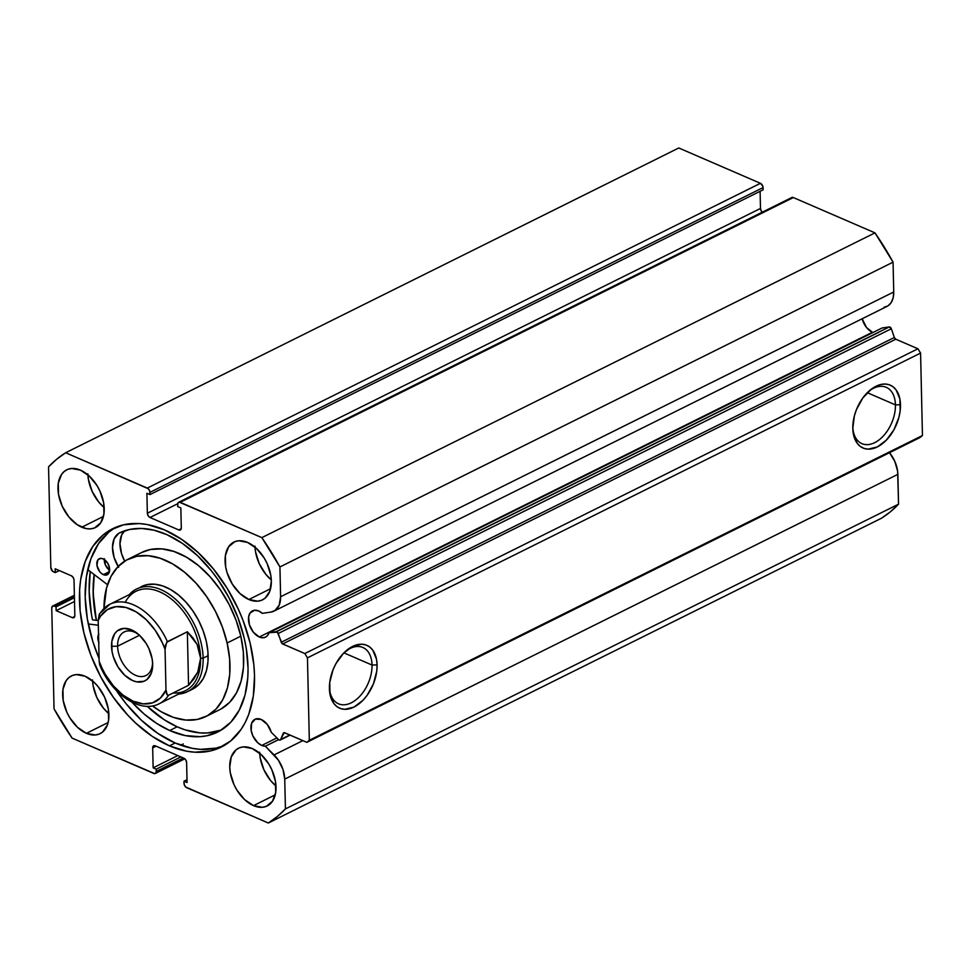 <?xml version="1.0" encoding="UTF-8"?>
<svg xmlns="http://www.w3.org/2000/svg" width="971" height="971" viewBox="0 0 971 971"><rect width="100%" height="100%" fill="white"/><g stroke="black" fill="none" stroke-linecap="round" stroke-linejoin="round"><path stroke-width="1.46" d="M889.436 452.607L894.837 461.431L897.629 471.19L898.551 504.167L285.425 808.928L284.746 779.118A24.639 15.512 63.6 0 0 274.089 754.928L302.855 740.618L274.089 754.928L265.35 746.226L278.641 739.623L271.273 732.292L267.268 724.415L261.175 719.45A14.686 9.237 63.6 0 1 271.273 732.292L278.592 739.574A2.148 1.347 63.6 0 0 279.247 740.036A2.148 1.347 63.6 0 0 280.158 740.06A2.148 1.347 63.6 0 0 280.619 739.538L289.807 734.974L280.619 739.538L283.301 733.251L284.442 732.68L283.301 733.251A2.148 1.347 63.6 0 1 283.75 732.729A2.148 1.347 63.6 0 1 284.673 732.753L306.824 742.342L919.95 437.569L922.45 435.518L309.324 740.278L922.45 435.518L919.95 437.569L306.824 742.342L309.324 740.278L307.455 657.84L920.581 353.068L922.45 435.518L920.581 353.068L917.935 348.783L304.809 653.556L917.935 348.783L920.581 353.068L307.455 657.84L304.809 653.556L282.658 643.967L895.784 339.207L917.935 348.783L895.784 339.207A2.148 1.347 -116.4 0 1 894.352 337.495L895.784 339.207L282.658 643.967A2.148 1.347 63.6 0 1 281.226 642.268L894.352 337.495L891.342 328.744L278.216 633.505L891.342 328.744L894.352 337.495L281.226 642.268L278.216 633.505A2.148 1.347 63.6 0 0 276.14 631.708L889.266 326.936L891.342 328.744A2.148 1.347 -116.4 0 0 889.266 326.936L882.141 327.967L889.266 326.936L276.14 631.708L269.016 632.728A14.686 9.237 63.6 0 1 265.544 637.146A14.686 9.237 63.6 0 1 259.306 637L872.431 332.24L866.52 327.506L862.163 318.755A14.686 9.237 -116.4 0 0 872.431 332.24L259.306 637L262.461 637.765L265.289 637.267L267.547 635.532L269.016 632.728L882.141 327.967L269.016 632.728L277.318 632.145L282.221 643.7L304.809 653.556L307.455 657.84L309.324 740.278L306.824 742.342L284.236 732.644L280.388 739.89L279.247 740.036A2.148 1.347 63.6 0 1 278.592 739.574L265.35 746.226A14.686 9.237 63.6 0 1 261.757 745.449A14.686 9.237 63.6 0 1 251.55 732.219A14.686 9.237 63.6 0 1 254.936 719.305A14.686 9.237 63.6 0 1 261.175 719.45L255.361 719.11L251.61 723.261L251.186 730.52L252.861 735.884L257.703 742.718L261.757 745.449L276.929 737.911L261.757 745.449L265.35 746.226L278.349 760.111L282.962 769.433L284.746 779.118L285.425 808.928L277.245 816.575L268.324 823.02L185.692 787.02L184.259 784.702L183.98 781.194L187.075 782.529L186.614 762.551L185.813 759.977L183.98 758.266L155.178 745.801L153.382 745.946L152.678 747.864L153.139 767.843L156.222 769.178L156.1 772.528L154.753 773.644L72.121 738.13L54.036 708.83L51.754 608.125L52.458 606.207L54.255 606.062L56.051 606.839L56.136 610.65L72.34 617.653L74.136 617.507L74.84 615.602L74.027 580.088L73.226 577.514L71.393 575.803L55.189 568.788L55.274 572.599L52.495 571.154L50.832 567.537L48.55 466.833L56.731 459.186L65.652 452.753L148.284 488.741L149.716 491.059L149.983 494.579L146.9 493.244L147.361 513.222L148.162 515.783L149.995 517.494L178.798 529.96L180.594 529.814L181.298 527.896L180.837 507.918L177.754 506.583L177.875 503.233L179.222 502.128L261.854 537.631L279.927 566.943L280.607 596.752L279.235 605.079L274.951 610.553L270.848 612.106L262.328 613.344L258.711 611.002L254.693 610.237L250.081 612.98L248.612 616.986L249.377 624.766L253.395 632.279L259.306 637A14.686 9.237 63.6 0 1 249.098 623.758A14.686 9.237 63.6 0 1 252.472 610.844A14.686 9.237 63.6 0 1 258.711 611.002A14.686 9.237 63.6 0 1 262.328 613.344L270.848 612.106A24.639 15.512 63.6 0 0 273.883 611.172L887.021 306.399A24.639 15.512 -116.4 0 0 893.733 291.992L893.162 297.794L891.232 302.515L888.077 305.792L883.974 307.346M872.431 332.24A14.686 9.237 -116.4 0 0 873.05 332.483M868.341 391.665A30.684 19.117 -66.6 0 1 886.268 387.32A30.684 19.117 -66.6 0 1 895.432 404.871L900.493 404.737A34.264 21.35 -66.6 0 1 877.493 446.842A34.264 21.35 -66.6 0 1 852.817 428.842A34.264 21.35 -66.6 0 1 852.805 428.442L854.359 415.94L856.446 409.592L862.831 397.952L871.327 389.153L880.624 384.528L885.139 384.031L889.327 384.783L893.029 386.761L896.087 389.893L899.899 399.057L900.166 410.891L898.94 417.251L894 429.668L886.414 440.081L877.335 446.927L868.159 449.148L863.984 448.396L860.282 446.417L857.211 443.298L853.4 434.134L852.805 428.442A34.264 21.35 -66.6 0 1 869.263 390.84A34.264 21.35 -66.6 0 1 900.493 404.737L895.432 404.871A30.684 19.117 113.4 0 0 868.353 391.665M372.027 665.038A30.684 19.117 113.4 0 0 344.948 651.832A30.684 19.117 -66.6 0 1 362.863 647.487A30.684 19.117 -66.6 0 1 372.027 665.038L343.892 652.864L372.027 665.038A30.684 19.117 -66.6 0 1 360.848 695.115A30.684 19.117 -66.6 0 1 338.503 703.805A30.684 19.117 -66.6 0 1 329.4 687.771A30.684 19.117 113.4 0 0 351.903 702.494A30.684 19.117 113.4 0 0 372.027 665.038L377.088 664.904L372.027 665.038M329.412 688.609A34.264 21.35 -66.6 0 1 345.87 650.995A34.264 21.35 -66.6 0 1 377.088 664.904L376.772 671.058L373.459 683.754L367.074 695.394L363.008 700.249L353.942 707.094L344.766 709.316L340.578 708.563L336.876 706.585L333.806 703.465L330.006 694.301L329.727 682.467L333.041 669.759L335.905 663.691L343.491 653.265L352.558 646.419L361.734 644.198L365.921 644.95L369.623 646.929L372.694 650.048L376.505 659.212L377.088 664.904A34.264 21.35 -66.6 0 1 354.099 707.009A34.264 21.35 -66.6 0 1 329.424 689.009A34.264 21.35 -66.6 0 1 329.412 688.609M895.432 404.871L867.297 392.697L895.432 404.871A30.684 19.117 -66.6 0 1 884.253 434.947A30.684 19.117 -66.6 0 1 861.896 443.638A30.684 19.117 -66.6 0 1 852.805 427.604A30.684 19.117 113.4 0 0 875.296 442.339A30.684 19.117 113.4 0 0 895.432 404.871M180.752 745.194L183.252 743.956L180.752 745.194M164.536 529.911A121.945 76.745 63.6 0 1 249.304 639.84A121.945 76.745 63.6 0 1 221.267 747.087A121.945 76.745 63.6 0 1 169.44 745.849L175.168 742.997A121.945 76.745 -116.4 0 0 224.083 745.57L216.145 748.107L200.475 749.345L192.197 748.313L175.168 742.997L169.44 745.849L186.468 751.166L194.746 752.197L210.416 750.959L217.662 748.702L230.625 741.007L241.136 729.355L245.347 722.181L248.807 714.195L253.322 696.086L254.523 675.755L253.868 664.989L250.045 642.778L243.029 620.384L238.417 609.387L227.153 588.317L213.584 569.152L198.218 552.62L181.662 539.378L164.536 529.911L147.507 524.595L139.229 523.563L123.56 524.813L109.553 530.397L103.351 534.754L92.84 546.406L85.169 561.578L80.654 579.675L79.634 589.603L80.108 610.771L83.931 632.983L90.934 655.376L100.875 677.103L113.352 697.324L127.881 715.251L135.746 723.14L152.313 736.394L169.44 745.849A121.945 76.745 63.6 0 1 84.671 635.92A121.945 76.745 63.6 0 1 112.709 528.685A121.945 76.745 63.6 0 1 164.536 529.911M92.585 680.974A32.237 20.282 -116.4 0 0 108.873 713.734L103.363 708.09L96.797 697.457L93.107 685.672L92.536 679.906M86.419 733.323A32.237 20.282 63.6 0 1 64.013 704.266A32.237 20.282 63.6 0 1 71.429 675.925A32.237 20.282 63.6 0 1 85.12 676.253L76.321 674.59L72.376 675.5L68.953 677.527L66.174 680.61L62.945 689.398L63.2 700.54L66.89 712.326L69.863 717.885L77.51 727.328L86.419 733.323L95.219 734.986L99.163 734.076L102.586 732.049L107.393 724.961L108.594 720.179L108.339 709.036L104.65 697.251L98.083 686.618L94.029 682.249L85.12 676.253A32.237 20.282 63.6 0 1 107.526 705.31A32.237 20.282 63.6 0 1 100.122 733.651A32.237 20.282 63.6 0 1 86.419 733.323L108.133 722.533L86.419 733.323M87.9 474.855A32.237 20.282 -116.4 0 0 104.188 507.627L98.69 501.983L92.124 491.338L88.434 479.565L87.863 473.799M81.746 527.217A32.237 20.282 63.6 0 1 59.34 498.159A32.237 20.282 63.6 0 1 66.744 469.818A32.237 20.282 63.6 0 1 80.447 470.134L71.636 468.483L67.703 469.381L64.28 471.421L61.501 474.503L58.272 483.291L58.527 494.421L62.217 506.207L68.771 516.839L77.219 524.716L86.237 528.625L90.546 528.879L94.49 527.969L100.693 522.859L103.909 514.06L103.666 502.929L99.977 491.144L97.003 485.573L89.344 476.142L80.447 470.134A32.237 20.282 63.6 0 1 102.853 499.191A32.237 20.282 63.6 0 1 95.437 527.544A32.237 20.282 63.6 0 1 81.746 527.217L103.448 516.426L81.746 527.217M259.694 753.265A32.237 20.282 -116.4 0 0 275.982 786.037L270.472 780.393L263.906 769.748L260.216 757.975L259.645 752.209M253.528 805.627A32.237 20.282 63.6 0 1 231.122 776.569A32.237 20.282 63.6 0 1 238.538 748.228A32.237 20.282 63.6 0 1 252.229 748.544L243.43 746.893L239.485 747.791L236.062 749.83L231.256 756.919L229.739 767.078L230.309 772.831L233.999 784.617L236.973 790.188L244.619 799.619L253.528 805.627L262.328 807.289L266.272 806.379L272.475 801.269L275.703 792.47L275.448 781.339L271.759 769.554L268.785 763.983L261.138 754.552L252.229 748.544A32.237 20.282 63.6 0 1 274.635 777.601A32.237 20.282 63.6 0 1 267.231 805.954A32.237 20.282 63.6 0 1 253.528 805.627L275.242 794.836L253.528 805.627M255.009 547.159A32.237 20.282 -116.4 0 0 271.297 579.93L265.799 574.274L259.233 563.641L255.543 551.856L254.972 546.103M248.855 599.52A32.237 20.282 63.6 0 1 226.449 570.463A32.237 20.282 63.6 0 1 233.853 542.109A32.237 20.282 63.6 0 1 247.556 542.437L238.745 540.774L234.812 541.684L228.61 546.794L225.381 555.594L225.636 566.724L227.068 572.647L232.3 584.081L239.946 593.512L248.855 599.52L257.655 601.17L261.6 600.272L265.022 598.233L269.829 591.145L271.346 580.986L270.775 575.233L267.086 563.447L264.112 557.876L256.465 548.445L247.556 542.437A32.237 20.282 63.6 0 1 269.962 571.494A32.237 20.282 63.6 0 1 262.546 599.835A32.237 20.282 63.6 0 1 248.855 599.52L270.557 588.717L248.855 599.52M889.509 452.704A24.639 15.512 -116.4 0 1 897.872 474.346L284.746 779.118L897.872 474.346L898.551 504.167L890.371 511.814L881.45 518.247A211.302 132.978 -116.4 0 0 898.551 504.167L285.425 808.928A211.302 132.978 63.6 0 1 268.324 823.02L881.45 518.247L268.324 823.02L186.675 787.687A3.581 2.258 63.6 0 1 184.041 783.415L183.98 781.194L187.002 779.689L183.98 781.194L187.075 782.529L186.614 762.551A3.581 2.258 63.6 0 0 183.98 758.266L155.178 745.801A3.581 2.258 63.6 0 0 153.661 745.777A3.581 2.258 63.6 0 0 152.678 747.864L156.064 746.189L152.678 747.864L153.139 767.843L177.79 755.584L153.139 767.843L156.222 769.178L180.873 756.919L156.222 769.178L156.27 771.399A3.581 2.258 63.6 0 1 155.299 773.486A3.581 2.258 63.6 0 1 153.77 773.45L72.121 738.13A211.302 132.978 63.6 0 1 54.036 708.83L51.754 608.125A3.581 2.258 63.6 0 1 52.737 606.025A3.581 2.258 63.6 0 1 54.255 606.062L74.391 596.06L54.255 606.062L56.051 606.839L74.427 597.711L56.051 606.839L56.136 610.65L74.512 601.51L56.136 610.65L72.34 617.653L74.755 616.451L72.34 617.653A3.581 2.258 63.6 0 0 73.857 617.69A3.581 2.258 63.6 0 0 74.84 615.602L74.027 580.088A3.581 2.258 63.6 0 0 71.393 575.803L55.189 568.788L55.274 572.599L59.328 570.584L55.274 572.599L53.478 571.822A3.581 2.258 63.6 0 1 50.832 567.537L48.55 466.833A211.302 132.978 63.6 0 1 65.652 452.753L678.778 147.98L760.427 183.313L762.842 186.298L763.121 189.806L149.983 494.579L763.121 189.806L763.06 187.585A3.581 2.258 -116.4 0 0 760.427 183.313L147.301 488.073L65.652 452.753L678.778 147.98L760.427 183.313L147.301 488.073A3.581 2.258 63.6 0 1 149.935 492.358L763.06 187.585L149.935 492.358L149.983 494.579L146.9 493.244L147.361 513.222L760.487 208.449L761.288 211.023L763.121 212.734M762.271 212.188A3.581 2.258 -116.4 0 1 760.487 208.449L760.099 191.311L760.487 208.449L147.361 513.222A3.581 2.258 63.6 0 0 149.995 517.494L177.754 503.706L149.995 517.494L178.798 529.96L181.201 528.758L178.798 529.96A3.581 2.258 63.6 0 0 180.315 529.996A3.581 2.258 63.6 0 0 181.298 527.896L180.837 507.918L177.754 506.583L177.705 504.362A3.581 2.258 63.6 0 1 178.676 502.274A3.581 2.258 63.6 0 1 180.205 502.31L793.331 197.55L874.98 232.87L893.065 262.17L893.733 291.992L280.607 596.752L279.927 566.943L893.065 262.17L893.733 291.992L280.607 596.752A24.639 15.512 63.6 0 1 273.883 611.172M791.001 198.472L793.331 197.55L874.98 232.87L261.854 537.631L180.205 502.31L793.331 197.55A3.581 2.258 -116.4 0 0 791.802 197.514L178.676 502.274M183.288 757.963L156.27 771.399L183.288 757.963M115.622 527.35A121.945 76.745 -116.4 0 0 99.078 658.484L92.779 641.358L87.341 618.952L85.181 597.165L86.383 576.823L90.91 558.726L98.569 543.554L109.092 531.902L115.294 527.544M116.265 690.381A121.945 76.745 -116.4 0 0 175.168 742.997L158.042 733.542L141.487 720.288L126.121 703.769L116.265 690.381M90.242 571.543A127.504 80.241 -116.4 0 0 92.476 619.826L98.217 620.554L92.476 619.826L91.432 614.255L89.174 591.473L90.242 571.543M96.323 620.311L93.155 593.196L94.126 574.504A121.945 76.745 63.6 0 0 96.323 620.311M893.065 262.17A211.302 132.978 -116.4 0 0 874.98 232.87L261.854 537.631A211.302 132.978 63.6 0 1 279.927 566.943L893.065 262.17M141.487 586.569A57.301 36.061 63.6 0 1 206.265 641.212L203.109 630.689L198.57 620.433L192.816 610.844L186.068 602.299L178.591 595.114L170.665 589.579L162.594 585.901L154.692 584.214L147.276 584.603L140.601 587.03M127.929 559.308A87.742 55.226 63.6 0 0 103.97 608.392L106.531 587.989L111.155 576.167L117.928 566.724L126.582 560.012L136.802 556.298L148.162 555.715L160.264 558.289L172.62 563.92L184.745 572.392L196.203 583.389L206.532 596.473L215.344 611.16L222.298 626.865L227.129 642.984A87.742 55.226 63.6 0 1 206.046 716.452A87.742 55.226 63.6 0 1 152.447 705.917L161.356 711.84L173.712 717.472L185.801 720.057L197.174 719.475L207.381 715.748L216.048 709.036L222.82 699.593L227.445 687.784L229.751 674.044L229.642 658.921L227.129 642.984L240.832 636.175L227.129 642.984A87.742 55.226 63.6 0 0 127.929 559.308L141.645 552.499A87.742 55.226 -116.4 0 1 240.832 636.175L236.002 620.044L229.047 604.338L220.247 589.664L209.906 576.58L198.46 565.583L186.323 557.111L173.967 551.467L161.878 548.894L150.505 549.477L141.535 552.548M206.046 716.452L219.749 709.643A87.742 55.226 -116.4 0 0 240.832 636.175L243.345 652.111L243.454 667.235L241.148 680.962L236.523 692.784L229.751 702.227L221.097 708.939M96.445 620.335A121.763 76.636 63.6 0 1 94.248 574.601L93.252 591.181L93.75 601.874L96.445 620.335M193.375 688.73L199.019 684.349L203.449 678.183L206.471 670.463L207.976 661.494L207.903 651.626L206.265 641.212A57.301 36.061 63.6 0 1 192.489 689.192L187.512 691.668A57.301 36.061 63.6 0 1 178.7 694.047A57.301 36.061 -116.4 0 0 203.133 658.156L200.609 658.217A55.517 34.932 63.6 0 1 173.069 692.991M138.792 634.621A24.348 15.33 -116.4 0 0 117.6 646.176L111.531 646.334A28.657 18.036 63.6 0 1 137.688 633.675A28.657 18.036 63.6 0 1 152.653 663.776A28.657 18.036 63.6 0 1 152.665 664.128L152.156 659.006L148.879 648.531L146.233 643.579L139.436 635.192L131.522 629.863L123.693 628.383L117.139 630.992L114.675 633.735L111.811 641.552L112.029 651.444L113.316 656.712L117.952 666.871L124.749 675.258L132.675 680.598L136.668 681.848L143.999 681.266L147.046 679.457L151.318 673.158L152.665 664.128A28.657 18.036 63.6 0 1 132.675 680.598A28.657 18.036 63.6 0 1 111.531 646.334L117.6 646.176A24.348 15.33 63.6 0 1 124.239 631.927A24.348 15.33 63.6 0 1 138.792 634.621M139.521 635.277L117.6 646.176L139.521 635.277M125.223 602.336A55.517 34.932 63.6 0 1 169.512 597.602A55.517 34.932 63.6 0 1 200.609 658.217L203.133 658.156A57.301 36.061 -116.4 0 0 174.622 598.452A57.301 36.061 -116.4 0 0 129.289 594.628A57.301 36.061 63.6 0 1 136.498 589.045A57.301 36.061 63.6 0 1 179.429 603.003A57.301 36.061 63.6 0 1 203.133 658.156L208.122 655.68L203.133 658.156A57.301 36.061 63.6 0 1 187.512 691.668M200.609 658.217A55.517 34.932 -116.4 0 0 177.632 604.787A55.517 34.932 -116.4 0 0 136.049 591.266L109.881 604.278A55.517 34.932 63.6 0 1 167.4 641.685L187.342 631.769L197.052 644.343L200.609 658.217L197.696 672.26L188.556 685.308L168.614 695.212A55.517 34.932 63.6 0 1 159.293 703.696L185.461 690.684A55.517 34.932 -116.4 0 0 200.609 658.217L199.638 651.189L197.052 644.343L192.926 637.826L187.342 631.769L166.672 642.304L165.058 649.32L165.98 690.053L167.279 694.981L168.614 695.212L188.556 685.308L187.342 631.769L188.556 685.308L193.86 678.972L197.696 672.26L199.953 665.293L200.609 658.217M100.559 612.762A55.517 34.932 63.6 0 1 109.881 604.278L99.564 613.757M99.831 613.381L98.205 620.396L99.139 661.13L99.673 664.722L101.033 666.397M158.261 704.181A55.517 34.932 -116.4 0 0 168.614 695.212L167.279 694.981L166.502 693.634L165.98 690.053L160.397 698.064L152.653 702.798L143.332 703.866L133.136 701.208L122.868 695.018L113.304 685.769L105.184 674.177L101.87 667.781L99.139 661.13L98.205 620.396L100.693 616.015L107.417 609.582L116.047 606.657L125.89 607.458L136.219 611.924L146.233 619.716L155.166 630.24L162.315 642.681L165.058 649.32L165.98 690.053A51.936 32.686 63.6 0 1 133.136 701.208A51.936 32.686 63.6 0 1 99.139 661.13L100.438 666.057M99.26 614.303L98.205 620.396A51.936 32.686 63.6 0 1 131.049 609.254A51.936 32.686 63.6 0 1 165.058 649.32L165.41 645.278L167.4 641.685A55.517 34.932 -116.4 0 0 110.912 603.792M152.568 662.331A24.348 15.33 63.6 0 1 145.929 675.549A24.348 15.33 63.6 0 1 127.674 669.614A24.348 15.33 63.6 0 1 117.6 646.176A24.348 15.33 -116.4 0 0 135.151 675.112A24.348 15.33 -116.4 0 0 152.568 662.331M98.702 642.183A8.957 5.632 63.6 0 1 98.532 634.573M103.339 574.65A8.957 5.632 63.6 0 1 97.185 566.566A8.957 5.632 63.6 0 1 99.248 558.738A8.957 5.632 63.6 0 1 103.132 558.859L100.681 558.361L97.828 559.988L96.954 565.486L99.758 571.737L102.089 573.946L105.79 575.148L108.643 573.533L109.517 568.035L107.708 563.204L103.132 558.859A8.957 5.632 63.6 0 1 109.286 566.955A8.957 5.632 63.6 0 1 107.223 574.771A8.957 5.632 63.6 0 1 103.339 574.65L109.468 571.616L103.339 574.65M104.298 559.514A8.957 5.632 -116.4 0 0 109.65 570.28L105.426 565.049L104.383 558.689M169.682 730.52A111.034 69.876 63.6 0 1 131.947 702.203L144.084 713.976L156.732 723.456L169.682 730.52L177.159 726.806L169.682 730.52L185.206 735.581L200.087 736.673L207.102 735.727L219.944 730.86L230.807 722.218L239.267 710.129L245.008 695.066L247.799 677.6L248.054 668.169L246.258 648.385L244.231 638.214L238.004 617.811L229.095 597.978L217.868 579.481L211.496 570.948L197.599 555.752L182.56 543.505L166.988 534.693A111.034 69.876 63.6 0 1 243.43 634.961A111.034 69.876 63.6 0 1 217.747 732.025A111.034 69.876 63.6 0 1 169.682 730.52M221.218 730.058L207.563 732.959L200.232 732.911L184.963 729.816L177.159 726.806L164.208 719.729L147.119 706.281A111.034 69.876 -116.4 0 0 177.159 726.806A111.034 69.876 -116.4 0 0 221.4 729.986M107.514 584.712L87.718 569.625L107.514 584.712M118.159 566.481A26.071 16.41 63.6 0 1 118.923 533.213L118.911 533.188A111.034 69.876 63.6 0 1 118.911 533.176A111.034 69.876 63.6 0 1 166.988 534.693L154.073 530.215L141.535 528.455L129.713 529.45L118.911 533.188L114.202 538.699L112.49 547.268L114.08 557.415L118.693 567.355M88.276 623.965L98.314 625.239L88.276 623.965M98.848 634.051L97.828 637.947L98.969 642.814M124.628 530.821L121.678 534.985L119.967 543.554L121.557 553.701L124.701 561.141A26.071 16.41 -116.4 0 1 124.628 530.821M118.923 533.213L120.55 532.399L118.923 533.213M878.67 332.385L276.48 631.708M74.379 595.272L52.737 606.025M155.324 773.474L184.83 758.812M280.158 740.06L290.111 735.108M99.782 665.038C111.289 693.877 140.115 713.903 159.293 703.696"/></g></svg>
